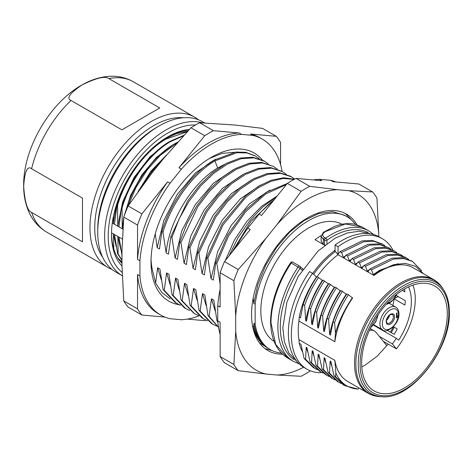 <?xml version="1.0" encoding="UTF-8"?>
<svg xmlns="http://www.w3.org/2000/svg" width="473" height="473" viewBox="0 0 473 473"><rect width="100%" height="100%" fill="white"/><g stroke="black" fill="none" stroke-linecap="round" stroke-linejoin="round"><path stroke-width="0.71" d="M234.218 152.276L222.257 153.394L209.397 158.485M262.414 160.087A85.489 49.358 120 0 0 211.455 157.255L211.455 157.255A85.489 49.358 120 0 0 151.005 261.959A85.489 49.358 120 0 0 179.415 304.748M151.053 259.109A78.719 45.449 120 0 0 153.098 272.685L155.658 283.043L161.801 292.456L170.162 298.83M198.967 315.934A101.571 58.64 -60 0 1 181.366 319.736L170.02 318.719A101.571 58.64 -60 0 1 160.666 315.018A101.571 58.64 -60 0 1 139.931 275.913L139.931 260.789A101.571 58.64 -60 0 1 170.02 183.234L181.366 169.127A101.571 58.64 -60 0 1 211.455 144.123A101.571 58.64 -60 0 1 241.543 134.379L252.889 135.396A101.571 58.64 -60 0 1 262.243 139.092A101.571 58.64 -60 0 1 282.121 171.451M164.923 317.099L141.876 315.036L128.106 307.089A113.419 65.487 120 0 1 123.772 300.923L137.537 308.869L137.537 274.529L139.931 275.913M205.826 320.073A113.419 65.487 -60 0 1 204.726 320.653L187.338 319.098M262.243 139.092L259.848 137.708A101.571 58.64 120 0 0 250.495 134.013L276.25 136.313L262.48 128.366L234.933 125.026L199.63 122.749L213.394 130.696L239.149 132.996A101.571 58.64 120 0 0 209.06 142.74A101.571 58.64 120 0 0 178.971 167.744L204.726 135.704L190.956 127.757L163.41 158.757L152.064 172.87L128.106 205.944L141.876 213.891L167.625 181.857A101.571 58.64 120 0 0 137.537 259.405L137.537 225.065L123.772 217.119L121.975 250.418L121.975 265.548L123.772 300.923M276.25 136.313A113.419 65.487 -60 0 1 280.584 142.479L280.584 164.645M252.889 135.396L250.495 134.013M239.149 132.996L241.543 134.379M181.366 169.127L178.971 167.744M167.625 181.857L170.02 183.234M199.63 122.749A113.419 65.487 120 0 0 195.296 125.12A113.419 65.487 120 0 0 190.956 127.757M204.726 135.704A113.419 65.487 -60 0 1 209.06 133.067A113.419 65.487 -60 0 1 213.394 130.696M139.931 260.789L137.537 259.405M128.106 205.944A113.419 65.487 120 0 0 123.772 217.119M137.537 225.065A113.419 65.487 -60 0 1 141.876 213.891M137.537 274.529A101.571 58.64 120 0 0 158.278 313.64L160.666 315.018M141.876 315.036A113.419 65.487 -60 0 1 137.537 308.869M122.318 239.054L119.066 237.168L122.099 256.195M121.975 260.15L118.144 253.912L117.866 236.476L119.066 237.168M120.739 249.395L117.86 236.47L114.572 234.578L117.606 253.605L118.144 253.912M116.246 246.805L113.372 233.887L114.572 234.578M113.78 248.922L113.372 233.887L111.516 232.817M122.85 229.139L112.29 223.037M121.975 260.499L117.606 253.605M117.759 257.891L121.975 262.119M121.975 262.231L118.557 259.121M120.792 262.012L121.975 262.882M116.713 204.005L113.248 223.593L113.502 215.995M158.981 142.734L164.084 139.559M168.565 142.16L150.047 156.729L133.983 177.57L122.649 201.971L117.742 226.183L117.57 205.507L117.032 205.199C124.695 178.079 144.637 150.786 165.296 138.826L176.689 133.534L187.539 131.405M117.57 205.507C125.179 178.481 145.158 151.064 165.834 139.139L187.207 131.76M123.784 217.131L122.229 228.778L122.058 208.096L121.52 207.789L118.942 226.88M121.52 207.789C129.259 180.597 149.013 153.512 169.783 141.421L183.938 135.302M122.058 208.096C129.714 180.958 149.663 153.678 170.315 141.729L183.382 135.905M172.68 144.992L156.474 157.361L141.93 174.821L130.613 195.402L123.814 217.006M126.238 210.509L125.712 211.857M126.013 210.379C133.676 183.276 153.595 155.989 174.277 144.017L177.813 142.06M127.787 206.701L135.899 187.663L147.073 170.061L160.388 155.215L176.819 143.177M166.644 154.902L150.922 171.179L138.092 191.612M141.652 186.687L152.294 170.688L164.74 157.166M142.284 185.824A75.42 43.54 -60 0 1 162.298 160.14M117.032 205.199L114.448 224.285M111.51 233.266A77.028 44.468 120 0 0 121.975 263.272M189.442 129.366A79.565 45.934 120 0 0 167.761 136.868A79.565 45.934 120 0 0 111.504 234.312A79.565 45.934 120 0 0 121.987 266.027M97.734 232.243L97.734 229.476A83.372 48.134 -60 0 1 156.687 127.367L159.082 125.984A86.76 50.091 120 0 0 97.734 232.243A86.76 50.091 120 0 0 115.708 271.957L122.259 275.741A86.76 50.091 -60 0 1 104.622 236.577A86.76 50.091 -60 0 1 104.622 236.216A86.76 50.091 -60 0 1 138.477 153.341A86.76 50.091 -60 0 1 202.675 122.844M204.59 122.915L202.462 121.685A86.76 50.091 120 0 0 159.082 125.984L156.687 127.367A83.372 48.134 -60 0 1 156.693 127.367M183.323 117.753A83.372 48.134 120 0 0 153.695 125.635A83.372 48.134 120 0 0 102.6 189.259A83.372 48.134 120 0 0 102.73 257.347M111.989 269.409A86.76 50.091 -60 0 1 107.927 267.464A86.76 50.091 -60 0 1 89.953 227.75A86.76 50.091 -60 0 1 151.301 121.49A86.76 50.091 -60 0 1 194.681 117.192A86.76 50.091 -60 0 1 198.4 119.74M82.473 198.116L82.473 241.827L82.473 198.116L31.602 168.749C27.322 165.461 24.685 171.338 23.685 186.386C24.767 202.113 27.41 210.804 31.602 212.454L82.473 241.827M82.125 84.904L82.036 84.957C69.779 93.234 66.114 98.402 71.027 100.453L121.904 129.827L159.756 107.974L108.885 78.601C105.331 75.769 96.415 77.874 82.125 84.904M159.756 107.974L121.904 129.827M188.349 130.536A77.028 44.468 120 0 0 166.857 137.401M220.134 284.019L216.847 263.325L215.729 262.681L213.347 280.099L211.029 278.757L207.872 258.146L206.754 257.501L204.366 274.914L202.048 273.577L198.885 252.96L197.767 252.316L195.39 269.728L193.073 268.392L189.915 247.781L188.792 247.131L186.415 264.549L184.098 263.213L180.934 242.596L179.823 241.951L177.434 259.364L175.116 258.027L171.953 237.411L170.83 236.766L168.459 254.178L166.141 252.842L162.978 232.225L161.867 231.581L159.478 248.999L157.16 247.657L163.788 220.625L177.251 194.427L195.444 172.911L215.676 159.135M157.16 247.657L155.262 233.768M251.985 322.214L252.558 326.21L253.682 326.861L253.983 323.366L255.148 324.04L255.148 304.234L253.759 303.43L253.203 298.014M155.658 283.043L157.615 267.73L159.933 269.066L163.108 289.677L164.22 290.316L166.591 272.909L168.908 274.251L172.083 294.856L173.201 295.501L175.572 278.094L177.889 279.431L181.053 300.048L182.17 300.692L184.547 283.28L186.87 284.616L190.034 305.221L191.157 305.871L193.528 288.459L195.84 289.801L199.021 310.406L200.132 311.051L202.503 293.644L204.821 294.981L207.984 315.597L209.107 316.248L211.484 298.83L213.802 300.166L216.971 320.771L218.088 321.415M161.867 231.581C170.582 202.231 191.807 173.284 213.802 160.235L235.808 152.058L245.747 152.288L254.941 155.753M162.978 232.225C171.705 202.876 192.931 173.928 214.913 160.879L236.949 152.702L246.876 152.939L255.509 156.072L259.293 158.727M213.802 160.235L214.913 160.879L217.686 168.016L224.61 164.338M217.686 168.016C192.481 182.696 168.985 220.897 166.141 252.842M171.953 237.411L179.048 219.076L188.869 201.504L200.629 185.984L213.861 173.213L227.714 163.912L241.189 158.721L253.794 157.858L264.59 161.311L263.461 160.66L252.665 157.207L240.083 158.083L226.585 163.256L212.738 172.568L199.517 185.339L187.734 200.848L170.83 236.766M264.59 161.311L268.268 163.895M233.644 169.5L213.4 183.258L195.189 204.809L181.733 230.99L175.116 258.027M180.934 242.596L197.803 206.683L209.61 191.204L222.872 178.368L236.53 169.151L250.128 163.948L262.692 162.996L273.388 166.413L261.569 162.351L248.987 163.291L235.43 168.524L221.731 177.706L208.487 190.554L196.709 206.051L186.977 223.439L179.823 241.951M273.388 166.413L277.172 169.062M242.726 174.62L222.458 188.39L204.188 209.947L190.702 236.193L184.098 263.213M281.932 171.344L270.58 167.554L258.051 168.435L244.464 173.668L230.664 182.95L217.479 195.692L205.625 211.33L188.792 247.131M189.915 247.781L206.713 212.016L218.609 196.342L231.717 183.625L245.552 174.342L259.174 169.08L271.656 168.187L282.523 171.675L286.224 174.271M193.073 268.392L199.683 241.378L213.187 215.103L231.38 193.611L251.66 179.841M290.339 176.181L279.531 172.734L266.902 173.644L253.427 178.871L239.569 188.183L226.366 200.984L214.624 216.498L197.767 252.316M198.885 252.96L215.723 217.131L227.489 201.628L240.692 188.833L254.521 179.504L268.031 174.295L280.643 173.378L291.439 176.819L294.714 179.054M260.57 185.038L240.337 198.831L222.085 220.388L208.652 246.61L202.048 273.577M294.46 179.19L283.569 177.753L271.224 180.201L258.323 186.368L245.54 195.94L222.351 223.587L206.754 257.501M207.872 258.146L223.108 224.811L245.724 197.407L258.27 187.746L270.958 181.36L283.167 178.487L294.1 179.385M269.728 190.152L249.431 203.881L231.185 225.426L217.663 251.654L211.029 278.757M215.741 262.681L227.738 234.809L245.546 209.994L266.175 192.28L287.223 183.512M216.847 263.325L228.554 236.009L245.7 211.709L265.796 193.906L286.378 184.559M277.148 196.047L261.61 206.287L246.93 221.346L234.472 239.959L225.319 260.522M220.134 282.789L220.004 283.942M228.914 256.047L238.055 237.694L249.638 220.885L262.681 207.02L276.853 196.413M231.918 252.316L250.749 221.559L274.612 199.198M354.07 222.659L345.42 213.542M356.979 224.811A78.719 45.449 120 0 0 346.579 214.174A78.719 45.449 120 0 0 307.219 218.071A78.719 45.449 120 0 0 255.792 287.436A78.719 45.449 120 0 0 267.86 350.517A78.719 45.449 120 0 0 282.535 354.206M211.484 298.83L215.197 310.956M216.971 320.771L217.882 322.355M218.544 327.298L209.107 316.248M207.984 315.597L218.573 327.464M202.503 293.644L206.204 305.765M216.652 326.063L212.554 324.106L200.132 311.051M199.021 310.406L211.425 323.449L212.554 324.106M197.241 300.586L193.528 288.459M207.6 320.83L203.36 318.79L191.157 305.871M190.034 305.221L202.261 318.158L203.355 318.796M184.547 283.28L188.248 295.394M198.571 315.627L194.545 313.694L182.17 300.692M181.053 300.048L193.924 313.333M175.572 278.094L179.285 290.233M189.655 310.489L185.57 308.532L173.201 295.501M172.083 294.856L184.464 307.899L185.57 308.532M166.591 272.909L170.286 285.024M180.603 305.239L176.441 303.24L164.22 290.316M176.441 303.24L175.312 302.59L163.15 289.73M161.334 279.874L157.615 267.73M264.939 348.56L271.981 350.511M281.423 353.106A76.721 44.296 -60 0 1 270.355 349.653L259.305 342.724M270.355 349.653A76.721 44.296 -60 0 1 255.148 324.04M253.983 323.366C255.704 333.678 259.718 341.465 266.021 346.727L264.898 346.082C258.979 341.541 254.87 334.919 252.558 326.21M266.021 346.727C260.115 342.21 255.999 335.588 253.682 326.861M255.148 304.234A76.721 44.296 -60 0 1 291.995 233.272A76.721 44.296 -60 0 1 347.076 216.764A76.721 44.296 -60 0 1 355.424 224.385M342.044 224.273A67.716 39.093 120 0 0 308.715 227.921A67.716 39.093 120 0 0 264.679 286.916A67.716 39.093 120 0 0 274.127 341.411M347.076 216.764L344.137 215.073L332.489 211.668L318.849 213.506L304.263 220.459L289.837 232.012L276.652 247.32L265.731 265.235L257.897 284.403L253.759 303.43M335.05 249.939L334.34 250.844A67.716 39.093 120 0 0 312.694 273.447M321.114 236.21L323.349 239.456L323.331 244.488L324.661 245.256M323.408 232.338L334.033 226.668C341.949 223.516 349.263 222.807 355.968 224.527L362.087 227.04L345.337 223.995L325.678 231.498L324.318 232.379L323.408 232.338L321.114 236.222L321.12 241.171L323.331 244.488L315 239.675A67.716 39.093 -60 0 1 321.167 235.595M302.212 268.481L302.974 268.918M302.099 268.416L302.673 269.362M287.809 358.126C278.751 352.663 273.211 343.351 271.206 330.184L270.509 322.267L271.005 322.923L275.706 344.504L287.815 358.114L293.491 361.407A75.331 43.492 -60 0 1 298.132 266.973A1.691 0.976 -60 0 1 299.722 266.163A1.691 0.976 -60 0 1 299.829 266.246A1.691 1.372 133.7 0 1 300.042 266.405A1.691 1.372 133.7 0 1 300.071 268.321L291.25 263A75.331 43.492 120 0 0 271.005 322.923M325.087 244.919L324.573 244.73L324.573 240.166L323.349 239.456L324.419 237.464L325.649 238.167A75.331 43.492 -60 0 1 331.159 234.655A75.331 43.492 -60 0 1 368.822 230.925L362.087 227.04M325.01 244.979L324.573 244.73M324.318 232.379C322.166 234.188 322.202 235.885 324.419 237.464M352.373 297.783L352.622 298.014A65.599 37.875 120 0 0 334.854 341.748L335.475 333.199C338.077 323.834 341.967 314.799 347.147 306.102L352.373 297.783A66.173 38.207 -60 0 0 347.147 306.096M352.225 297.694L348.424 294.768C342.541 303.636 337.929 312.937 334.588 322.681L333.104 321.823L330.426 335.032L329.663 334.594L328.605 319.228L327.109 318.364L324.443 331.579L323.68 331.135C326.228 317.135 331.756 303.684 340.258 290.789L340.595 290.984M333.104 321.823C336.433 312.05 341.045 302.744 346.934 293.91L348.424 294.768M327.109 318.364C330.444 308.65 335.055 299.35 340.95 290.452L346.579 294.437M340.258 290.789L336.457 287.856C330.544 296.737 325.938 306.043 322.621 315.769L321.132 314.912L318.459 328.12L317.696 327.683C320.203 313.776 325.731 300.325 334.269 287.33L334.618 287.531M321.132 314.912C324.478 305.103 329.09 295.796 334.967 286.999L336.457 287.856M334.269 287.33L328.971 283.534C323.136 292.32 318.53 301.626 315.142 311.453L312.47 324.667L311.707 324.224L310.649 308.857L309.153 307.994L306.486 321.208L305.718 320.765L304.665 305.404L303.175 304.541C306.51 294.762 311.122 285.456 317.011 276.634L318.5 277.491C312.523 286.526 307.911 295.826 304.665 305.404M309.153 307.994C312.464 298.309 317.076 289.009 322.994 280.087L328.623 284.066M318.5 277.491L322.645 280.613M321.019 371.997L320.771 372.712A75.331 43.492 -60 0 1 306.959 369.182L303.968 367.456A75.331 43.492 120 0 1 288.364 332.968A75.331 43.492 120 0 1 309.573 271.597L312.564 273.329L316.662 277.16M313.629 274.34A67.71 39.093 -60 0 1 335.452 251.482L338.041 254.722L373.954 275.457A65.599 37.875 -60 0 1 413.337 267.866L433.706 279.626A65.599 37.875 120 0 0 379.488 301.295A65.599 37.875 120 0 0 355.229 372.109A65.599 37.875 120 0 0 368.106 393.246C371.677 395.292 375.621 396.427 379.937 396.646A65.298 37.698 120 0 1 356.547 372.588A65.298 37.698 120 0 1 386.772 295.56A65.298 37.698 120 0 1 442.568 288.169C440.215 284.545 437.265 281.695 433.706 279.626M334.34 250.844L335.452 251.482M402.748 255.988L400.613 254.586L391.869 251.671L381.717 252.085L359.486 262.87L357.99 262.007L356.134 264.697L355.377 264.259L353.502 259.411L352.007 258.554L350.15 261.244L349.381 260.794L347.513 255.964L346.023 255.107L344.167 257.785L343.392 257.342L341.524 252.505L340.034 251.642L338.041 254.249L338.041 246.705L335.05 244.979L335.05 250.779L334.405 250.406M359.486 262.87L361.354 267.712L363.566 266.074M408.719 259.435L406.555 258.01L397.781 255.113L387.612 255.568L365.469 266.329L363.979 265.471L362.129 268.156L361.354 267.712M365.469 266.329L367.344 271.165L369.508 269.563M421.419 271.07L421.23 270.26L412.491 261.439L403.776 258.565L393.583 259.038L371.453 269.781L369.957 268.918L368.1 271.603L367.344 271.165M371.453 269.781L373.327 274.618L379.772 270.201L398.183 263.674M373.954 275.457L373.327 274.618M335.86 372.996L335.505 376.591L344.752 385.684L358.191 389.09C347.821 388.422 340.371 383.059 335.86 372.996L334.854 360.349L298.942 339.614L299.232 343.274A66.173 38.207 120 0 0 302.418 351.64M358.646 387.783L358.191 389.09M306.959 369.182A75.331 43.492 -60 0 1 291.356 334.695A75.331 43.492 -60 0 1 312.564 273.329M316.467 277.048A66.173 38.207 120 0 0 299.232 317.022L298.942 321.013A65.599 37.875 120 0 0 298.942 339.614M338.041 254.722A65.593 37.87 120 0 0 317.117 276.693M298.942 321.013L334.854 341.748M334.854 360.349A65.599 37.875 120 0 0 347.738 381.486L368.106 393.246M331.697 365.818L330.13 361.112L330.899 361.549L334.009 375.728L335.505 376.591M330.13 361.112L329.515 373.138L338.798 382.267L341.163 383.467M325.696 362.33L324.147 357.653L324.904 358.091L328.031 372.275L329.515 373.138M324.147 357.653L323.532 369.685L332.856 378.808L335.067 379.949M319.736 358.948L318.158 354.194L318.926 354.638L322.042 368.822L323.532 369.685M318.158 354.194L317.549 366.22L316.059 365.357L312.937 351.185L312.174 350.747L311.571 362.756L310.075 361.898L306.953 347.726L306.191 347.288L305.582 359.303L314.787 368.396L317.158 369.596M299.232 343.274L300.97 344.273L304.086 358.445L305.582 359.303M334.009 375.728L343.256 384.821L344.752 385.684M328.031 372.275L337.308 381.409L338.798 382.267M322.042 368.822L331.354 377.945L332.856 378.808M329.155 376.52L326.908 375.367L317.549 366.22M316.059 365.357L325.4 374.498L326.908 375.367M312.174 350.747L313.729 355.412M323.296 373.144L320.901 371.932L311.571 362.756M310.075 361.898L319.417 371.074L320.901 371.932M306.191 347.288L307.757 352.024M304.086 358.445L313.292 367.533L314.787 368.396M404.474 289.044A60.568 34.972 120 0 0 364.949 342.281A60.568 34.972 120 0 0 374.042 390.864A60.568 34.972 120 0 0 404.474 387.955A60.568 34.972 120 0 0 444.088 334.441A60.568 34.972 120 0 0 434.61 285.958A60.568 34.972 120 0 0 404.474 289.044M361.768 366.877L365.292 365.014L377.2 356.175L388.156 344.113M370.211 328.611L374.456 331.059A18.352 10.601 120 0 1 376.224 332.584L386.843 345.692A60.095 34.712 120 0 0 388.097 344.078M374.456 331.059A18.352 10.601 120 0 0 369.401 330.361M393.4 326.731A58.374 33.701 -60 0 1 390.385 332.147M384.401 342.677L384.791 342.174M391.242 332.637L394.257 327.221M379.281 336.356L392.395 343.912L396.362 338.325L398.68 340.17A50.363 29.101 -60 0 0 408.53 286.922M383.296 341.311L396.421 348.879L392.395 343.912M396.421 348.879A55.867 32.282 120 0 0 412.959 285.124M394.476 298.64A55.867 32.282 120 0 0 394.535 298.315M373.463 325.122L396.362 338.325M402.316 290.351L404.959 291.876A50.363 29.101 120 0 0 404.433 289.068M394.121 298.865L404.876 305.067A50.363 29.101 120 0 0 405.296 300.668L396.273 295.471M389.858 303.737A50.363 29.101 120 0 0 390.107 302.673M393.335 326.689L397.178 328.906A50.363 29.101 120 0 1 394.18 334.328L387.363 330.402M392.85 305.463A50.363 29.101 120 0 0 394.098 298.895M394.151 298.83L398.118 296.536M397.048 316.934L397.568 315.911L397.574 316.733L396.528 318.057L396.522 313.221L397.042 312.919L397.048 316.934L396.746 313.091M397.574 316.733L397.273 316.496M397.048 317.755L396.752 317.584L397.273 316.561M389.439 315.278A5.079 2.933 -60 0 1 386.53 320.322M303.175 304.541L300.497 317.755L299.232 317.022M317.696 327.683L316.638 312.31L315.142 311.453M322.621 315.769L323.68 331.135M334.588 322.681L335.475 333.199M322.296 280.418C313.83 293.266 308.301 306.717 305.718 320.765M310.649 308.857C314.042 299.037 318.66 289.73 324.484 280.95M328.292 283.877C319.783 296.76 314.255 310.211 311.707 324.224M316.638 312.31C320.097 302.383 324.703 293.077 330.461 284.397M328.605 319.228C331.934 309.484 336.545 300.178 342.446 291.315M346.248 294.247C337.746 307.137 332.217 320.582 329.663 334.594M373.954 274.984A66.173 38.207 -60 0 1 380.57 270.627L393.252 264.797L405.231 263.343L415.619 266.37L423.536 273.755M411.747 261.031L402.239 257.69L392.07 258.175L369.957 268.918M406.555 258.01L405.065 257.146L396.339 254.255L386.151 254.699L363.979 265.471M400.613 254.586L390.343 250.796L380.221 251.228L357.99 262.007M355.377 264.259L357.553 262.645M353.502 259.411L375.651 248.686L385.791 248.183L394.482 251.057L396.693 252.517M393.731 250.643L384.342 247.326L374.149 247.811L352.007 258.554M349.381 260.794L351.575 259.174M347.513 255.964L369.655 245.209L379.872 244.766L388.611 247.651L390.775 249.076M388.611 247.651L378.388 243.897L368.148 244.346L346.023 255.107M343.392 257.342L345.615 255.692M341.524 252.505L363.749 241.721L373.853 241.301L382.681 244.251L384.762 245.611M381.924 243.832L372.346 240.432L362.283 240.852L340.034 251.642M338.432 253.966L338.041 254.249M338.041 246.705A75.331 43.492 -60 0 1 382.29 238.699A75.331 43.492 -60 0 1 392.957 250.176M382.29 238.699L379.299 236.973A75.331 43.492 120 0 0 335.05 244.979M303.619 367.249A101.571 58.64 -60 0 1 277.131 375.024L265.785 374.007A101.571 58.64 -60 0 1 235.696 331.201L235.696 316.076A101.571 58.64 -60 0 1 265.785 238.522L277.131 224.415A101.571 58.64 -60 0 1 307.219 199.411A101.571 58.64 -60 0 1 337.308 189.667L348.648 190.684A101.571 58.64 -60 0 1 378.743 233.491L378.743 236.66M310.235 370.773L309.756 371.281A113.419 65.487 -60 0 1 305.422 373.918A113.419 65.487 -60 0 1 301.088 376.283L277.131 375.024M348.648 190.684L372.606 191.943A113.419 65.487 -60 0 1 376.946 198.116L378.743 233.491M372.606 191.943L358.841 183.997L333.087 181.697L330.698 180.314L319.352 179.302L321.746 180.686L295.992 178.386L309.756 186.332L337.308 189.667M277.131 224.415L301.088 191.34A113.419 65.487 -60 0 1 305.422 188.697A113.419 65.487 -60 0 1 309.756 186.332M301.088 191.34L287.318 183.388L261.569 215.428L259.174 214.044L247.828 228.157L250.223 229.541L224.468 261.575L238.232 269.527L265.785 238.522M295.992 178.386A113.419 65.487 120 0 0 291.658 180.751A113.419 65.487 120 0 0 287.318 183.388M235.696 316.076L233.899 280.702A113.419 65.487 -60 0 1 238.232 269.527M233.899 280.702L220.134 272.755L220.134 307.089L217.74 305.712L217.74 320.836L220.134 322.219L220.134 356.553L233.899 364.5L235.696 331.201M265.785 374.007L238.232 370.672A113.419 65.487 -60 0 1 233.899 364.5M238.232 370.672L224.468 362.726A113.419 65.487 120 0 1 220.134 356.553M335.795 181.939A101.571 58.64 120 0 0 330.698 180.314M319.352 179.302A101.571 58.64 120 0 0 313.38 179.935M274.5 199.34A101.571 58.64 120 0 0 259.174 214.044M247.828 228.157A101.571 58.64 120 0 0 235.773 247.521M220.134 289.393A101.571 58.64 120 0 0 217.74 305.712M217.74 320.836A101.571 58.64 120 0 0 220.134 334.387M224.468 261.575A113.419 65.487 120 0 0 220.134 272.755M326.967 243.483L326.967 240.166A1.691 0.869 -124.9 0 0 325.649 238.167A1.691 0.976 -60 0 0 324.573 240.166A1.691 0.976 180 0 0 326.967 240.166A73.64 42.517 -60 0 1 368.142 232.521M122.14 272.371A84.218 48.624 -60 0 1 108.211 236.565A84.218 48.624 120 0 1 108.211 236.216A84.218 48.624 -60 0 1 195.556 124.967M31.602 212.454A86.76 50.091 120 0 0 46.579 232.048C39.75 228.016 34.411 222.452 30.556 215.351C25.944 206.618 23.638 196.768 23.65 185.8C23.059 149.06 49.405 103.274 81.492 85.235C91.123 79.6 100.944 76.608 110.966 76.248C119.007 76.047 126.462 77.891 133.333 81.776A86.76 50.091 120 0 0 108.885 78.601M71.027 100.453A86.76 50.091 120 0 0 31.602 168.749M290.588 262.716L291.25 263A1.691 0.976 120 0 1 292.834 262.19A1.691 1.691 0 0 0 290.588 262.716C277.574 282.618 270.887 302.46 270.509 322.243M292.947 262.273A1.691 0.976 120 0 0 292.834 262.19L299.722 266.163M293.857 359.575A73.64 42.517 -60 0 1 300.071 268.321L302.081 270.243M381.971 396.752C410.866 400.117 450.745 349.636 449.35 312.186C449.326 303.205 447.434 295.773 443.674 289.878A64.334 37.142 120 0 0 388.7 297.156A64.334 37.142 120 0 0 358.924 373.049A64.334 37.142 120 0 0 381.971 396.752L379.937 396.646M448.853 312.878A62.761 36.232 120 0 0 400.607 289.683A62.761 36.232 120 0 0 360.775 372.629A62.761 36.232 -60 0 0 408.347 387.31A62.761 36.232 -60 0 0 448.853 312.878M387.08 303.347A11.429 6.604 120 0 0 396.315 294.661M379.914 323.857A13.12 7.58 120 0 0 382.639 329.864C385.992 334.228 399.561 324.307 398.964 313.824C398.863 310.536 397.787 308.301 395.741 307.131A13.12 7.58 120 0 0 385.631 310.649A13.12 7.58 120 0 0 379.914 323.857M382.308 323.857A11.429 6.604 120 0 0 390.402 328.516A11.429 6.604 120 0 0 398.467 314.515A11.429 6.604 120 0 0 390.379 309.856A11.429 6.604 120 0 0 382.308 323.857M394.577 316.762A5.924 3.423 -60 0 1 390.396 324.023A5.924 3.423 -60 0 1 386.199 321.61A5.924 3.423 -60 0 1 390.385 314.35A5.924 3.423 -60 0 1 394.577 316.762M393.382 316.768A5.079 2.933 -60 0 1 391.171 321.877A5.079 2.933 -60 0 1 387.251 323.242C386.979 323.414 386.707 322.757 386.447 321.262C386.417 319.009 387.754 316.792 390.45 314.604L392.324 314.444A5.079 2.933 -60 0 1 393.382 316.768M371.015 326.949A11.429 6.604 120 0 0 377.744 315.29M107.927 267.464L46.579 232.048M194.681 117.192L133.333 81.776M255.509 156.072L254.385 155.422M290.345 176.175L291.445 176.813M372.748 234.324L359.202 231.22L347.229 232.994L334.955 238.274L317.992 251.098L298.232 276.398L286.857 302.336L282.842 327.86L284.338 341.512L288.861 353.059L298.912 363.619M302.312 268.575L300.042 266.405A1.691 1.691 0 0 0 299.722 266.169M293.491 361.407L299.143 363.843M373.759 234.602L368.822 230.925M443.674 289.878L442.568 288.169M386.199 304.322L387.665 303.926L391.526 301.597L395.824 296.311L396.853 294.23M373.776 324.756L382.639 329.864M389.078 303.288L395.741 307.131M370.607 327.777L375.745 321.912L378.258 314.527M412.491 261.439L411.007 260.582M392.998 250.199L394.482 251.057M382.681 244.251L381.179 243.382"/></g></svg>
